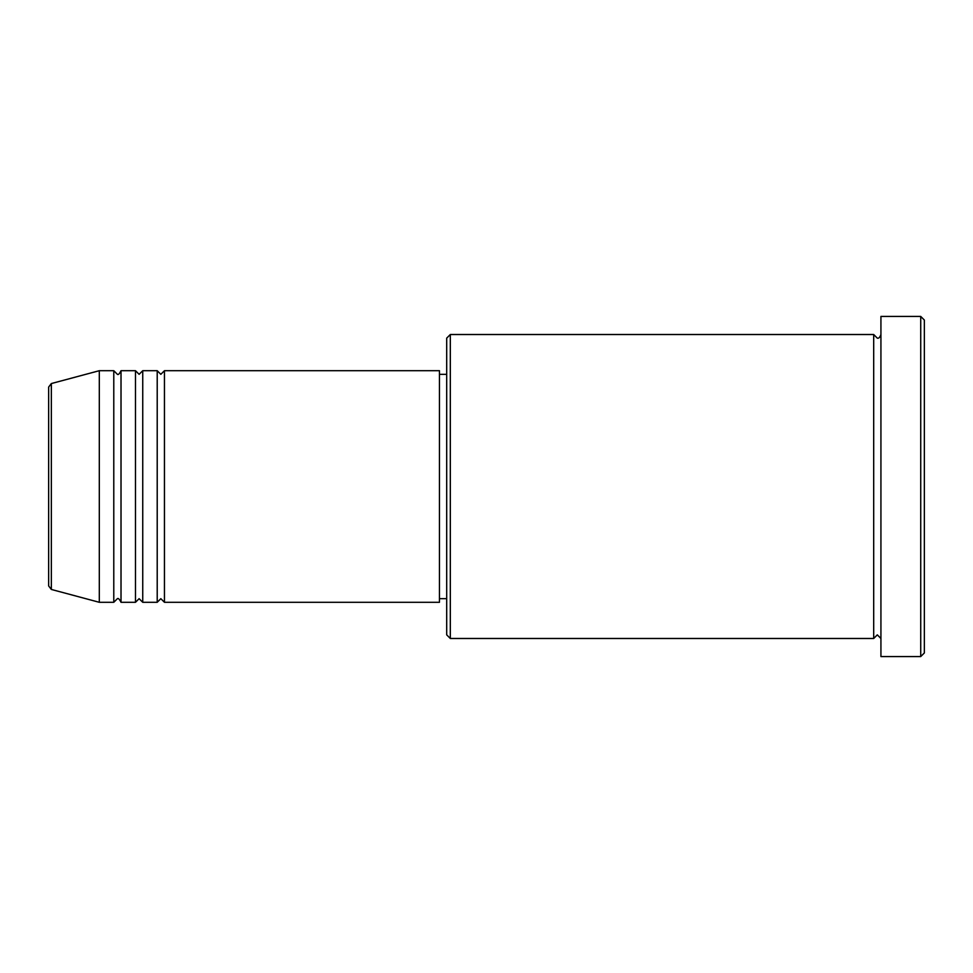 <?xml version="1.0" encoding="UTF-8"?>
<svg xmlns="http://www.w3.org/2000/svg" width="973" height="973" viewBox="0 0 973 973"><rect width="100%" height="100%" fill="white"/><g stroke="black" fill="none" stroke-linecap="round" stroke-linejoin="round"><path stroke-width="0.73" stroke-dasharray="4.87 3.65" d="M48.65 387.059L48.65 585.941M164.449 602.299L164.449 370.701M157.212 602.299L157.212 370.701M142.739 602.299L142.739 370.701M135.49 602.299L135.49 370.701M121.017 602.299L121.017 370.701M113.78 602.299L113.78 370.701M446.692 338.142L446.692 634.858M450.317 638.483L450.317 334.517M924.35 652.956L924.35 320.044M920.726 316.432L920.726 656.568M880.93 656.568L880.93 316.432M873.693 638.483L873.693 334.517M439.455 602.299L439.455 370.701M99.307 602.299L99.307 370.701M880.93 486.5L880.93 638.483L880.93 486.5M446.692 486.5L446.692 374.325L446.692 486.5M51.338 589.443L51.338 383.557"/><path stroke-width="1.46" d="M48.65 585.941L48.65 387.059L51.338 383.557L51.338 589.443L48.65 585.941M164.449 370.701L164.449 602.299L439.455 602.299L439.455 370.701L164.449 370.701L160.825 374.325L157.212 370.701L157.212 602.299L142.739 602.299L142.739 370.701L157.212 370.701M135.49 370.701L135.49 602.299L121.017 602.299L121.017 370.701L135.49 370.701L139.115 374.325L142.739 370.701M113.78 370.701L113.78 602.299L99.307 602.299L99.307 370.701L113.78 370.701L117.405 374.325C118.183 375.104 119.399 373.9 121.017 370.701M450.317 638.483L446.692 634.858L446.692 338.142L450.317 334.517L450.317 638.483L873.693 638.483L873.693 334.517L877.305 338.142C878.668 338.604 879.872 337.388 880.93 334.517M920.726 316.432L924.35 320.044L924.35 652.956L920.726 656.568L920.726 316.432L880.93 316.432L880.93 656.568L920.726 656.568M439.455 598.675L446.692 598.675M51.338 589.443L99.307 602.299M51.338 383.557L99.307 370.701M450.317 334.517L873.693 334.517M439.455 374.325L446.692 374.325M880.93 638.483L877.305 634.858L873.693 638.483M121.017 602.299C119.399 599.1 118.183 597.896 117.405 598.675L113.78 602.299M142.739 602.299L139.115 598.675L135.49 602.299M164.449 602.299L160.825 598.675L157.212 602.299"/></g></svg>
